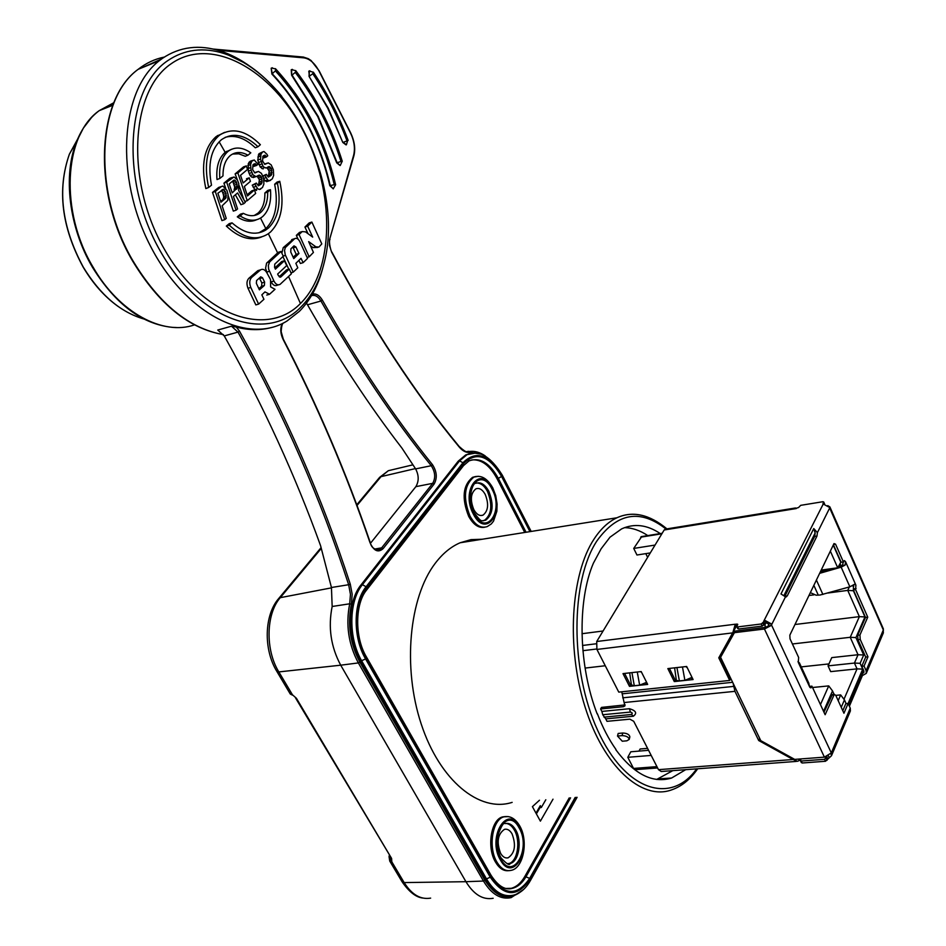 <?xml version="1.0" encoding="UTF-8"?>
<svg xmlns="http://www.w3.org/2000/svg" width="946" height="946" viewBox="0 0 946 946"><rect width="100%" height="100%" fill="white"/><g stroke="black" fill="none" stroke-linecap="round" stroke-linejoin="round"><path stroke-width="1.42" d="M553.008 799.181L540.379 821.152L532.409 806.654L539.468 800.233M523.528 889.536L511.112 897.636C500.718 899.788 491.506 894.266 483.477 881.045L358.357 662.921L340.714 665.192L465.94 881.696C473.816 894.573 482.886 900.095 493.15 898.286M389.764 856.414L389.054 856.709L389.74 861.085L391.821 861.841L390.284 859.193L390.532 857.715M519.673 892.527C507.198 901.053 495.598 896.95 484.872 880.194L359.858 662.046C350.186 643.883 347.371 624.597 351.38 604.187L352.172 594.265L350.28 584.167C322.148 497.596 285.243 413.284 239.551 331.23L236.323 327.08L231.498 326.193L217.757 330.048L224.249 335.925L225.751 338.597C263.473 406.082 295.081 475.105 320.576 545.676L331.443 587.501L332.164 606.481C327.99 627.198 330.84 646.768 340.714 665.192L278.845 671.92L292.444 694.778L296.417 698.29L292.444 694.778L290.304 694.057L276.894 671.483M295.625 698.089L391.597 858.424L391.821 861.841L404.167 882.583L465.94 881.696L483.477 881.045L484.872 880.194M290.304 694.057L292.491 695.156M390.781 858.14L390.84 859.725M389.74 861.085L389.87 856.603M370.513 543.229L415.873 486.646C419.031 481.207 418.948 475.294 415.613 468.897L431.258 465.716C393.394 418.806 356.618 363.914 320.93 301.017L307.521 304.778C338.077 358.345 369.555 406.13 401.967 448.144L415.613 468.897M236.323 327.08C248.987 330.39 260.871 330.497 271.963 327.387M221.813 51.841L243.193 62.27M271.798 67.958L271.183 68.218L271.904 74.06C285.727 88.818 297.647 105.846 307.639 125.144C317.572 144.478 324.963 164.651 329.811 185.688L333.299 188.845M309.377 70.95L309.023 76.307L327.742 108.199L342.83 142.479L346.059 144.88M291.817 69.555L291.214 69.791L291.628 75.231L317.773 116.606L336.705 162.83L340.063 165.55M471.061 453.37L465.728 454.92L458.219 461.163L361.017 584.912C347.253 601.42 346.804 638.503 360.414 661.289L485.357 879.39C492.109 890.671 499.949 896.122 508.865 895.767M306.48 303.169L307.521 304.778M256.011 70.95C244.647 61.75 232.917 55.14 220.808 51.143C199.31 44.249 179.846 46.65 162.428 58.356L159.318 60.686C120.189 90.579 114.833 177.363 150.284 245.747C185.262 314.45 248.36 345.385 287.123 320.93L299.291 311.435C310.229 300.438 318.057 285.976 322.775 268.049M300.45 303.524C334.648 269.776 335.132 192.192 303.406 131.21C272.212 69.933 211.466 35.227 171.108 63.796C130.158 91.301 125.629 181.762 164.166 248.833C202.125 316.307 266.867 338.171 300.45 303.524L288.554 276.48M224.604 132.369L216.114 136.602C204.194 147.47 200.765 164.793 205.838 188.585L208.64 187.474C203.626 163.764 207.056 146.5 218.916 135.68L220.158 134.77C232.799 127.32 246.208 130.631 260.375 144.703L258.022 146.713C244.884 134.509 232.716 132.144 221.541 139.618L221.305 139.795C210.863 149.255 207.6 164.391 211.49 185.191L208.64 187.474M225.195 137.324C235.116 134.604 245.156 138.092 255.314 147.789L258.022 146.713M231.604 149.243L225.183 152.341C218.904 157.828 216.149 166.602 216.93 178.676L217.024 179.563L219.839 178.439L219.768 177.73C218.987 165.692 221.719 156.93 227.974 151.443M232.55 154.044L238.759 153.82L245.274 156.267L247.982 155.203C241.49 151.632 235.72 151.644 230.658 155.262L230.292 155.546C225.361 159.815 222.925 166.591 222.996 175.861L219.839 178.439M235.116 173.91L237.86 172.952L246.291 165.905L243.548 166.851L235.116 173.91L238.77 183.607L238.652 190.548L245.333 202.338L243.654 203.768L237.6 192.96L233.437 196.437L237.564 208.936L236.086 210.189L226.685 182.188L233.993 176.937L237.115 179.669M246.291 165.905L247.521 169.417L240.521 175.306L243.146 182.968L249.224 177.824L250.418 181.348L244.352 186.504L247.497 195.952L254.498 189.945L251.754 190.867L248.065 194.025M256.496 219.779C250.619 222.416 244.222 221.435 237.292 216.859L240.497 214.127L243.288 213.335C249.153 216.362 254.403 216.457 259.05 213.63L260.8 212.318C265.53 207.884 267.824 201.155 267.683 192.133L270.45 189.673L267.765 190.418L264.88 192.972C265.022 201.983 262.74 208.699 258.01 213.122L254.226 215.499M261.51 236.997C250.347 241.301 238.617 237.647 226.331 226.07L229.239 223.634L232.03 222.854C244.186 233.485 255.373 235.921 265.59 230.15L268.629 227.856C278.337 217.982 281.281 203.154 277.45 183.382L279.756 181.289L277.048 182.07L274.659 184.234C278.491 203.969 275.546 218.774 265.838 228.648L258.897 232.822M266.878 262.763L269.634 261.924L281.045 251.459L278.29 252.298L266.571 263.201L265.578 268.297L267.269 273.5M279.957 277.166L280.974 276.859L278.408 275.676L277.651 274.044L286.709 265.59L284.45 260.729L281.707 261.557L274.848 267.931M280.974 276.859L289.251 269.078L286.496 269.906L279.188 276.764M267.009 167.749L269.161 171.143L268.416 176.311L271.147 175.377L271.798 174.04L271.301 168.483L269.243 166.531L266.902 167.844L264.584 167.619L262.905 166.058L260.493 159.094L261.001 154.127L262.728 151.868L264.005 151.526L266.926 154.269L267.742 155.806L266.465 156.918L265.022 155.168L262.882 156.267L262.586 161.056L264.856 164.356L268.262 162.878L271.159 164.852L273.359 169.665L273.642 175.412L272.306 178.853L269.314 180.757L267.647 179.977L265.01 175.518L266.323 174.371L268.368 177.091L271.147 175.377M266.902 167.844L265.838 168.021M262.728 151.868L258.932 153.749L257.761 160.051L260.174 166.993L263.118 168.956M262.763 156.563L263.745 157.876L266.465 156.918M263.78 179.291L266.583 181.679L270.591 180.379M266.323 174.371L262.882 175.932M281.861 253.197L283.221 247.639L293.213 239.137M303.146 262.657L300.994 258.353L295.85 263.331L297.789 267.801L293.225 272.141L285.207 254.699L284.533 250.442L285.337 247.568L294.703 238.676C296.536 237.706 298.274 238.723 299.917 241.738L307.545 258.388L303.146 262.657L300.402 263.473L298.877 260.41M282.913 256.567L288.778 269.22M298.108 239.22L296.335 235.377L299.48 232.42L301.289 232.054M308.029 233.697L304.943 227.028L309.165 222.925L311.873 222.062L321.794 243.902L318.897 247.083L315.81 246.788L308.656 241.62L313.433 252.428L309.165 256.827L299.066 234.537L302.2 231.581L305.499 231.865L312.688 237.103L307.663 226.177L311.873 222.062M310.489 245.724L313.091 247.616L317.631 247.462M257.182 176.299L259.393 179.728L258.565 184.967L261.297 184.044L261.995 182.673L261.534 177.044L259.441 175.105L255.905 176.642L252.889 174.691L251.045 170.209L250.56 164.569L251.754 161.281L254.19 159.957L258.01 164.249L256.673 165.396L255.195 163.646L252.972 164.781L252.617 169.63L254.923 172.952L258.459 171.415L261.439 173.366L263.65 178.215L263.887 184.032L262.468 187.544L259.346 189.507L257.631 188.739L254.959 184.257L256.319 183.075L258.4 185.806L261.297 184.044M252.878 160.323L250.134 161.281L248.313 163.587L248.313 171.155L250.146 175.637L251.861 177.186L257.005 176.453M252.889 164.982L253.942 166.342L256.673 165.396M260.67 189.105L259.346 189.507M256.319 183.075L252.215 185.18L254.888 189.661L256.603 190.43M271.301 282.121C273.087 285.254 275.073 286.271 277.284 285.207L278.491 284.852M239.125 185.57L243.879 199.736M236.086 210.189L233.319 211.1L228.128 195.42M225.739 188.42L223.93 183.146L226.685 182.188M232.574 177.34L229.819 178.286L223.93 183.146M235.365 194.829L240.899 204.679L243.654 203.768M259.523 270.142L257.442 270.958L248.952 278.207C246.693 280.501 246.374 283.859 247.994 288.27L255.834 304.908L258.625 304.115L250.785 287.442C249.153 283.091 249.46 279.732 251.731 277.367L260.647 269.799C262.893 268.676 264.951 269.634 266.819 272.685L270.544 279.602L270.627 286.898L275.002 289.322L269.527 294.265L264.963 291.888L261.841 294.845L263.934 299.303L258.625 304.115M224.71 219.697L221.932 220.607L212.531 192.416L218.668 187.438L222.901 186.066L226.945 190.383L228.116 194.77L227.761 200.398L222.121 205.814L226.248 218.42L224.71 219.697L215.298 191.47L221.435 186.492M227.974 151.455L229.05 150.651C235.589 146.583 242.838 147.304 250.808 152.814L247.982 155.203M254.498 189.945L255.657 193.457L247.249 200.706L237.86 172.952M246.48 178.759L249.224 177.824M244.86 201.498L247.249 200.706M264.88 192.972L267.683 192.133M270.521 190.359C271.36 202.006 268.806 210.674 262.87 216.362L261.534 217.426C255.29 221.601 248.183 221.104 240.201 215.96L243.288 213.335M270.45 189.673L270.521 190.347M237.292 216.859L240.201 215.96M274.659 184.234L277.45 183.382M279.756 181.289C284.616 203.721 281.577 220.584 270.639 231.9L268.309 233.757C256.496 241.171 243.465 238.309 229.239 225.183L232.03 222.854M226.331 226.07L229.239 225.183M281.045 251.459L283.292 256.224L274.789 264.088L274.553 267.257L275.381 269.149L284.45 260.729M289.251 269.078L291.392 273.796L280.051 284.403C277.746 285.491 275.7 284.356 273.926 281.021L268.629 269.161L268.345 265.448L269.634 261.924M229.204 183.95L232.243 192.866L237.411 187.793L236.524 182.448L235.672 180.875L233.851 180.107L229.204 183.95M235.672 180.875L232.917 181.821L234.738 187.142L234.123 189.933L236.878 188.999M233.213 180.627L234.774 180.095M233.768 183.394L236.524 182.448M234.371 185.168L237.127 184.222M234.738 187.142L237.493 186.208M234.655 188.727L237.411 187.793M256.354 283.292L259.405 289.843L264.36 285.479L264.632 282.121L262.491 277.734L260.718 276.835L256.591 280.536L256.354 283.292M266.76 295.069L269.527 294.265M258.873 288.684L261.593 286.295L261.865 282.937L259.37 278.029M217.876 193.221L220.915 202.219L225.751 198.246L226.047 193.41L223.67 189.259L217.876 193.221M212.531 192.416L215.298 191.47M220.56 201.167L225.751 198.246M222.074 189.803L223.67 189.259M221.234 190.477L224.58 190.04M221.825 190.974L222.677 192.558L225.444 191.624M222.677 192.558L223.291 194.344L226.047 193.41M223.291 194.344L223.646 196.342L226.401 195.408M223.646 196.342L223.54 197.951L226.307 197.016M223.54 197.951L222.984 199.168M269.078 174.975L271.798 174.04M269.326 173.248L272.046 172.326M269.161 171.143L271.892 170.209M268.569 169.417L271.301 168.483M267.552 168.057L270.284 167.123M267.836 167.016L269.243 166.531M261.853 168.554L264.584 167.619M260.174 166.993L262.905 166.058M259.157 164.864L261.888 163.918M258.353 162.546L261.084 161.6M257.761 160.051L260.493 159.094M257.82 156.977L260.54 156.031M258.27 155.073L261.001 154.127M258.932 153.749L261.664 152.803M263.13 156.906L265.85 155.948M263.567 155.676L265.022 155.168M264.454 164.119L266.997 163.244M266.583 181.679L269.314 180.757M264.915 180.899L267.647 179.977M263.674 178.439L266.015 177.647M262.976 176.216L265.01 175.518M295.944 247.001L293.981 245.854L290.919 248.786L290.741 251.955L293.757 258.613L298.96 253.516L295.944 247.001L293.213 247.84L292.704 247.072M290.954 272.815L293.225 272.141M293.177 257.324L296.216 254.344L298.96 253.516M296.216 254.344L293.213 247.84M307.119 257.442L309.165 256.827M296.335 235.377L299.066 234.537M304.943 227.028L307.663 226.177M252.215 185.18L254.959 184.257M259.263 183.607L261.995 182.673M259.535 181.857L262.267 180.934M259.393 179.728L262.125 178.794M258.802 177.978L261.534 177.044M257.761 176.618L260.505 175.684M257.998 175.589L259.441 175.105M253.161 177.576L255.905 176.642M251.861 177.186L254.592 176.252M250.146 175.637L252.889 174.691M249.117 173.485L251.861 172.55M248.313 171.155L251.045 170.209M247.722 168.625L250.465 167.679M247.817 165.515L250.56 164.569M248.313 163.587L251.057 162.629M249.011 162.239L251.754 161.281M253.315 165.373L256.047 164.427M253.705 164.155L255.195 163.646M254.486 172.704L257.146 171.794M254.888 189.661L257.631 188.739M253.232 187.332L255.976 186.397M275.44 68.668L275.653 70.028C304.636 101.849 324.419 140.067 334.979 184.683L334.257 184.718C323.769 140.41 304.127 102.475 275.333 70.891L271.904 74.06M275.653 70.028L275.333 70.891M313.363 72.168L312.771 73.705L309.46 76.141L308.798 71.175M313.221 73.055C327.162 93.985 338.633 116.5 347.655 140.623L347.028 140.895C338.053 116.902 326.642 94.505 312.771 73.705M295.684 70.56L295.66 71.648C315.893 98.254 331.23 128.148 341.695 161.328L341.021 161.506C330.627 128.538 315.373 98.822 295.27 72.381L292.066 75.065L318.211 116.441L337.143 162.688L340.217 165.515L342.251 161.21M295.66 71.648L295.27 72.381M524.746 532.468L497.005 478.605C489.792 465.349 481.36 459.117 471.723 459.91M508.179 888.791L511.23 888.329C516.587 886.863 521.116 882.89 524.841 876.422L569.22 797.916M512.153 802.374C479.61 812.921 439.76 780.651 421.171 723.891C402.405 667.297 409.204 597.47 435.065 563.52C442.527 553.635 450.899 546.717 460.17 542.756L471.025 539.622L482.164 539.255M505.613 816.54L502.681 816.895C491.08 819.331 486.481 847.356 495.503 862.09C499.145 868.227 503.39 871.089 508.239 870.698M475.602 476.536L472.562 477.328C462.819 485.322 461.542 498.353 468.719 516.433C473.426 524.746 478.723 528.341 484.636 527.241M660.261 533.579C647.135 524.746 634.269 523.173 621.664 528.861L609.993 537.198L601.136 548.775L593.414 563.142C577.131 600.887 578.384 665.83 597.186 713.923L597.364 713.71C602.637 727.474 608.834 739.394 615.964 749.469L615.846 749.764C634.139 774.289 652.705 783.714 671.565 778.038L685.684 769.677M647.797 535.59C640.099 530.458 632.318 527.809 624.478 527.655M656.678 779.445L672.831 770.635M617.502 736.047L618.176 733.457L622.74 733.02C626.962 733.209 629.338 734.474 629.859 736.839L629.208 739.429L626.843 740.813L622.279 741.226L617.502 736.047L622.09 735.621C626.323 735.811 628.688 737.076 629.208 739.429M625.14 704.9L601.49 707.407L600.592 708.968L601.869 711.427L629.48 708.708C636.067 710.706 637.344 713.213 633.323 716.228L605.736 718.877L607.001 721.325L629.87 719.161L633.725 721.301L658.487 769.666L661.242 771.498L796.378 761.412M633.323 716.228L631.585 714.478L632.306 713.13L630.651 712.042L602.732 714.738L601.869 711.427M602.732 714.738L605.736 718.877M641.719 536.571L633.725 548.432L636.954 555.006L650.28 552.937M647.62 557.36L645.799 553.635M647.572 748.357L640.135 748.984L638.988 751.1M648.578 750.308L630.805 751.786L627.789 757.308L633.548 768.436L656.938 766.638M657.612 767.951L635.405 769.642L633.548 768.436M600.592 708.968L623.473 706.686L624.904 705.905L624.112 702.547L734.947 691.337L758.692 740.517L793.067 759.508L797.561 761.317L800.529 759.875L800.044 758.988M760.087 739.204L734.865 686.914M801.392 762.24L802.173 762.996L825.491 761.27L831.499 755.724L850.407 710.907L850.253 708.152L848.113 703.457L862.717 669.118L860.115 663.323L863.686 654.999L855.917 637.58L864.963 616.934L853.398 590.73L853.434 585.066M862.551 673.517L863.923 672.429L863.852 670.903L861.771 666.28L864.041 666.043L866.11 670.667L866.252 673.398L862.397 675.574L849.39 706.248M801.061 758.905L800.411 760.631L801.25 761.033L824.569 759.295L826.839 756.599L827.738 758.645M862.031 674.758L862.397 675.574M813.761 528.542L780.982 593.934L785.487 596.843L787.249 595.909L816.954 536.086L817.403 532.645L813.761 528.542L815.133 533L814.672 536.429L784.79 596.441M783.832 595.755L815.133 533M808.617 682.764L809.67 686.962L810.888 687.896L811.905 686.134L825.137 714.727L834.337 694.305L835.803 695.452L843.95 713.249L848.113 703.457L845.807 703.67L842.803 710.73M864.041 666.043L867.967 656.808L860.21 639.39L859.938 635.026L867.742 617.159L855.61 589.642L855.894 585.172L854.569 584.238L849.863 586.827L841.171 567.162L819.65 573.335M841.171 567.162L845.18 565.046L845.499 561.569L844.317 560.6L843.454 562.078L835.555 544.163L833.994 543.572L789.839 635.168L790.028 638.846L798.649 657.482L798.282 662.377L799.465 662.992L797.998 661.55M832.385 694.494L823.978 712.22M809.492 686.512L811.905 686.134M843.454 562.078L840.805 562.208L833.249 545.121M840.97 561.853L833.426 544.766M830.352 551.128L837.73 567.789L840.805 562.208M838.322 566.701L842.33 565.436L843.335 562.09M820.359 571.869L831.569 568.652M810.344 592.634L816.091 595.2L820.052 595.034L849.863 586.827M853.363 589.937L855.61 589.642M861.771 666.28L865.708 657.056L857.951 639.65L857.679 635.286L865.507 617.431L867.742 617.159M865.507 617.431L853.564 590.375M823.564 711.321L832.515 690.923L834.076 694.329M841.242 707.336L844.435 699.898L846.15 703.647M809.244 685.472L809.894 686.335M820.454 704.604L828.731 685.897L832.515 690.923M812.543 687.505L828.731 685.897M837.73 567.789L821.211 570.095M808.96 595.507L813.915 594.857M827.975 593L847.746 590.399L853.398 590.73M794.983 624.502L859.37 616.638L847.746 590.399L849.319 586.981M792.405 643.978L850.229 637.297L859.37 616.638L864.963 616.934M863.686 654.999L858.034 654.738L854.439 663.063L857.041 668.869L830.683 671.625L828.057 665.878L831.771 657.612L858.034 654.738L850.229 637.297L855.917 637.58M801.274 666.883L828.944 663.915M828.057 665.878L854.439 663.063L860.115 663.323M843.986 699.295L857.041 668.869L862.717 669.118M835.767 695.369L840.663 694.908L844.435 699.898M840.663 694.908L838.18 700.643M853.836 585.964L852.192 585.87M840.072 563.532L841.124 565.897M865.708 657.056L867.967 656.808M581.991 633.714L603.087 630.994M633.725 548.432L655.046 545.073M651.191 755.416L627.789 757.308M720.876 656.725L719.906 656.831M605.274 665.748L585.089 668.077M737.868 628.357L738.625 629.007L762.216 626.11L766.319 622.811L768.495 623.993L768.59 625.862L765.255 627.399L735.243 631.077L720.58 657.293L734.403 632.673L764.451 629.007L771.085 625.554L771.345 624.656L770.99 623.686L765.279 620.6L761.223 623.982L737.632 626.914L736.295 626.311L718.771 657.825L729.697 680.446L618.767 692.117L596.914 649.441L596.713 641.518L664.163 529.997L665.7 529.074M883.15 628.416L883.363 632.862L866.252 673.398M883.446 630.225L829.677 507.978L829.879 506.902L827.738 505.613M795.562 508.428L798.53 507.553L800.683 505.341L822.89 501.711L823.706 501.971L822.925 503.828L829.63 507.494M771.345 624.656L831.321 752.933L850.253 708.152M720.58 657.293L760.785 740.659L794.699 759.39L824.404 757.143L831.321 752.933M734.403 632.673L735.243 631.077M831.499 755.724L831.333 753.477M736.875 626.252L737.762 624.325L735.302 624.218L732.76 632.874L596.914 649.441M596.713 641.518L735.302 624.218L736.295 626.311M686.666 666.481L667.852 668.586L674.297 681.569L693.087 679.559L686.666 666.481M641.199 671.565L623 673.611L629.48 686.358L647.667 684.407L641.199 671.565M719.634 656.288L730.513 678.826L729.697 680.446M669.425 668.408L675.16 679.973L678.755 680.966L684.892 680.328L682.468 666.954M690.781 678.294L692.389 678.128M624.597 673.422L630.379 684.786L631.396 684.679M645.432 683.166L646.958 683.012M675.16 679.973L674.297 681.569M630.379 684.786L629.48 686.358M798.554 759.094L799.169 760.466M658.487 769.666L793.067 759.508L793.434 758.692M758.692 740.517L759.472 738.873M734.947 691.337L733.103 683.249M621.735 691.798L624.112 702.547M646.615 682.326L639.65 685.164L633.737 685.779L631.408 684.762L629.693 672.854M641.684 672.547L640.596 671.636M676.284 679.878L674.604 667.829M687.316 667.817L685.862 666.575M692.023 677.383L684.892 680.328M505.838 823.422C509.114 823.67 511.94 825.87 514.317 830.009C520.927 840.97 517.545 861.794 508.747 863.568L507.777 863.757M500.611 853.363C502.775 856.97 505.27 858.46 508.097 857.833C514.92 853.126 516.244 845.133 512.058 833.864C509.894 830.186 507.363 828.684 504.478 829.346C497.702 834.076 496.414 842.082 500.611 853.363M476.571 483.028C480.71 482.921 484.34 485.712 487.45 491.388C492.748 504.857 491.731 514.541 484.387 520.43L483.264 520.808M473.816 509.634C476.583 514.482 479.657 516.315 483.028 515.144C488.266 510.935 488.987 504.017 485.203 494.403C482.425 489.484 479.315 487.639 475.897 488.846C470.694 493.079 469.996 500.008 473.816 509.634M540.012 807.588L541.313 807.506L545.807 799.748M536.382 813.867L540.379 806.973L540.308 805.673L541.313 807.506M389.906 861.321L401.873 881.424L404.167 882.583C411.747 894.632 420.568 899.812 430.643 898.121M296.417 698.29L391.597 858.424M359.858 662.046L358.357 662.921C348.471 644.356 345.586 624.656 349.701 603.796L332.164 606.481M278.396 598.889L280.264 597.671L331.526 587.844M321.309 548.361L280.264 597.671C266.003 613.836 265.152 649.867 278.845 671.92L276.681 671.128C263.437 649.464 264.111 614.935 278.869 598.321L321.108 547.616M415.4 468.589L381.025 476.642L379.18 477.907M396.433 468.767L388.321 470.706L381.025 476.642L357.009 505.483M467.194 451.597L473.166 451.337M468.968 451.514L470.044 452.413L481.195 454.139M353.437 156.315L353.615 155.321C355.318 148.368 354.265 140.907 350.458 132.937L319.027 71.08C314.758 63.146 309.72 58.747 303.914 57.86L302.909 57.02M353.615 155.321L329.563 239.622L329.445 245.369L331.668 252.239C372.393 328.428 414.88 393.311 459.129 446.914C462.665 451.088 466.307 452.921 470.044 452.413M282.215 323.579C280.063 328.274 280.359 333.536 283.079 339.366C317.418 405.846 346.39 473.603 369.992 542.626C373.812 550.986 378.187 552.996 383.095 548.656L434.084 484.104C437.43 478.085 436.898 471.628 432.499 464.711C394.707 417.836 357.99 362.992 322.385 300.166C319.393 295.282 316.07 293.272 312.381 294.135M218.006 50.28L303.914 57.86M329.776 238.782L353.839 155.972C355.649 148.853 354.561 141.108 350.599 132.724L319.18 70.891L311.151 60.603L308.278 58.676L303.335 57.056L213.24 49.062M374.782 549.047L381.652 547.852L432.7 483.347L415.873 486.646M434.084 484.104L432.7 483.347C435.739 477.884 435.255 472.007 431.258 465.716L432.499 464.711M377.076 549.993L379.488 549.602L381.652 547.852L383.095 548.656M331.443 587.501L348.66 584.723C320.848 499.204 284.462 415.897 239.492 334.813L237.978 332.105L224.249 335.925M351.38 604.187L349.701 603.796L350.446 594.348L348.66 584.723L350.28 584.167M231.498 326.193L237.978 332.105L239.551 331.23M133.161 261.191C159.235 304.115 189.33 328.593 223.445 334.624C189.153 328.747 158.904 304.269 132.747 261.238C92.389 193.54 96.102 99.436 138.187 69.306C96.445 99.365 92.803 193.504 133.161 261.191M322.385 300.166L320.93 301.017C318.069 296.382 314.923 294.608 311.482 295.684M164.332 57.067C154.837 58.983 146.11 63.075 138.187 69.306L159.318 60.686M300.733 307.249C311.908 296.015 319.748 281.104 324.242 262.503C343.977 187.828 292.385 74.947 224.308 53.603C203.402 46.922 184.505 49.287 167.631 60.721C125.357 88.924 120.591 182.164 160.382 251.234C199.559 320.718 266.252 342.972 300.733 307.249M281.79 96.362C264.442 75.03 245.274 60.769 224.308 53.603L220.808 51.143M225.183 152.341L219.129 141.782M260.54 218.077L265.838 228.648M268.357 233.721L277.627 252.913M271.242 281.813L273.926 281.021M269.374 271.289L266.618 272.117M250.785 287.442L247.994 288.27M248.952 278.207L251.731 277.367M260.221 270.118L257.442 270.958M264.36 285.479L261.593 286.295M262.491 277.734L259.712 278.562M261.865 282.937L264.632 282.121M283.221 247.639L285.964 246.8M285.503 255.385L283.221 256.082M294.36 238.96L291.628 239.799M301.821 231.888L299.09 232.74M313.091 247.616L315.81 246.788M160.844 59.338L142.314 67.627M194.498 324.856C163.055 335.996 119.196 312.759 93.157 267.269C59.74 212.176 63.536 135.432 99.2 110.658L113.875 102.7M176.358 327.529L172.692 327.375C142.29 324.395 115.578 304.399 92.531 267.399C68.999 227.738 62.578 175.081 76.863 140.942L83.354 128.136L91.537 117.529M99.389 110.587L113.721 103.067M143.816 318.979C120.414 312.18 100.252 294.916 83.319 267.186C61.715 227.146 57.067 189.484 69.377 154.186L77.655 139.062M334.979 184.683L335.617 184.789L333.193 188.857L330.249 185.546L334.257 184.718M329.811 185.688L330.249 185.546C325.4 164.509 318.01 144.324 308.077 124.99C298.085 105.68 286.177 88.652 272.342 73.894L271.183 68.218M271.656 68.029L272.353 67.781M342.83 142.479L328.179 108.045L309.023 76.307M347.655 140.623L346.378 144.797L343.268 142.326L347.028 140.895M309.259 70.997L309.898 70.773M348.152 140.386L348.14 140.375C339.07 116.098 327.517 93.406 313.469 72.322L309.236 71.009M336.705 162.83L341.021 161.506M341.695 161.328L342.251 161.198C331.703 127.769 316.236 97.627 295.85 70.761L291.652 69.626L291.628 75.231M292.349 69.377L291.687 69.602M576.09 797.383L530.15 879.201L530.257 880.773C525.74 888.708 520.064 893.532 513.217 895.235C503.272 897.316 494.451 892.019 486.752 879.331L361.821 661.112C348.211 638.302 348.648 601.207 362.413 584.687L459.543 460.891L467.052 454.648L475.661 453.051M530.15 879.201C517.462 897.695 504.171 897.033 490.265 877.214L365.57 658.924C352.752 637.379 353.13 602.377 366.09 586.745L462.949 462.736C476.157 449.918 489.188 454.293 502.03 475.873L530.611 531.534M575.156 797.454L529.677 878.361C517.285 896.418 504.301 895.756 490.738 876.398L366.137 658.168C353.615 637.143 353.993 602.98 366.634 587.714L463.434 463.658C476.323 451.124 489.047 455.393 501.593 476.465L529.937 531.64M502.196 474.987L502.03 475.873M462.949 462.736L459.543 460.891L458.219 461.163M361.017 584.912L362.413 584.687L366.09 586.745M365.57 658.924L360.414 661.289M485.357 879.39L490.265 877.214M505.944 888.448L512.614 888.282C517.97 886.816 522.499 882.843 526.213 876.363L570.568 797.821M524.841 876.422L529.677 878.361M490.738 876.398L490.82 874.884M366.374 656.843L366.137 658.168M366.634 587.714L366.563 590.079C355.211 603.489 354.301 636.965 366.492 657.056L490.962 875.145C498.104 886.201 505.33 890.576 512.614 888.282L511.23 888.329M366.8 589.772L463.28 465.94L463.434 463.658M501.593 476.465L498.317 478.357C489.638 462.819 479.859 457.001 469.003 460.891L463.516 465.633M526.059 532.255L498.317 478.357L497.005 478.605M697.687 768.779C690.273 779.457 681.51 786.516 671.4 789.957C641.53 800.706 603.678 766.52 584.995 706.745C566.146 647.135 570.84 574.021 594.088 539.007C600.781 528.814 608.384 521.731 616.898 517.781C623.922 514.577 631.171 513.56 638.645 514.742M696.646 768.862C670.868 805.223 625.034 790.974 597.624 730.253C569.894 669.981 570.462 580.288 597.092 540.651C617.395 512.72 640.359 508.842 665.996 529.027M622.09 735.621L622.74 733.02M623.473 706.686L624.36 705.113M816.954 536.086L814.672 536.429M784.908 596.228L787.249 595.909M785.487 596.843L771.617 624.727M829.677 507.978L817.403 532.645M866.11 670.667L883.245 630.154M845.499 561.569L855.894 585.172M809.67 686.962L798.282 662.377M833.757 694.979L831.439 695.204M809.989 687.494L811.361 687.364M835.555 544.163L833.568 544.458M798.637 662.957L799.441 662.874M845.18 565.046L842.33 565.436M856.095 588.554L853.86 588.85M816.41 580.052L822.878 594.443M818.29 595.164L813.856 585.338M857.679 635.286L859.938 635.026M848.55 704.415L863.308 669.697M860.21 639.39L857.951 639.65M765.893 622.775L765.279 620.6M765.113 627.411L765.101 623.047M734.628 632.153L733.032 632.354M596.713 649.003L582.913 650.682M582.511 645.479L595.992 643.8M736.165 626.406L736.839 626.323M661.881 533.769L640.667 537.186M764.616 623.544L763.635 621.427L823.197 504.088M824.404 757.143L764.451 629.007M771.085 625.554L768.59 625.862M831.64 753.938L830.659 754.021M768.495 623.993L770.99 623.686M762.819 623.036L763.812 625.152M737.632 626.914L738.625 629.007M762.216 626.11L761.223 623.982M796.296 508.546L664.163 529.997M737.466 625.105L736.946 624.005M824.545 504.23L823.659 502.22M828.412 755.866L829.228 757.604M826.095 758.361L827.029 760.336M825.491 761.27L824.569 759.295M801.25 761.033L802.173 762.996M732.642 682.303L622.196 693.832M622.716 697.829L733.528 686.418M631.928 672.606L634.305 685.732M639.65 685.164L637.273 672.015M676.934 667.569L679.37 680.919M603.986 717.151L631.585 714.478M630.343 712.042L629.48 708.708M502.681 816.895L504.064 816.812C510.154 815.547 515.393 818.609 519.756 825.976C528.719 841.1 523.386 868.7 510.864 870.403C505.59 871.55 500.931 868.747 496.887 862.031C487.876 847.285 492.464 819.248 504.064 816.812L508.239 816.599M519.543 827.111C532.704 848.881 513.063 883.576 500.363 859.926C486.835 837.352 507.411 803.26 519.543 827.111M519.094 827.88C507.529 805.164 487.959 837.648 500.836 859.134C512.909 881.66 531.64 848.621 519.094 827.88M508.747 863.568L510.131 863.509C509.622 865.827 506.607 863.958 501.049 857.916C497.667 851.944 496.603 844.482 497.856 835.531C501.132 826.26 503.532 822.287 505.058 823.599C509.102 822.665 512.649 824.77 515.688 829.938C522.298 840.899 518.928 861.735 510.131 863.509L507.162 863.627M470.056 516.197C475.27 525.267 481.017 528.719 487.308 526.544L491.317 523.918L493.528 521.14L496.851 511.266L497.099 504.052L495.728 495.621L492.783 487.888C487.308 478.298 481.006 474.703 473.887 477.068C464.143 485.062 462.866 498.104 470.056 516.197M492.523 488.633C505.46 511.869 485.889 539.09 473.438 514.246C460.146 490.182 480.603 463.717 492.523 488.633M473.899 513.619C485.747 537.293 504.407 511.384 492.074 489.236C480.71 465.503 461.246 490.726 473.899 513.619M478.357 476.287L472.562 477.328M482.555 520.726L485.712 520.194C493.055 514.305 494.072 504.62 488.763 491.14C484.872 484.246 480.521 481.656 475.72 483.347C474.253 481.431 466.035 495.609 474.159 512.827C482.59 523.954 481.183 520.217 485.712 520.194L484.387 520.43M535.98 813.146L540.308 805.673M402.133 881.861C409.086 891.865 415.944 897.257 422.673 898.038M389.054 856.698L389.255 855.562M412.882 464.841L388.321 470.706L379.653 477.328L356.76 504.809M485.227 455.913C479.847 452.212 474.502 450.745 469.192 451.502C466.272 450.521 468.235 454.683 459.141 446.465C414.939 392.921 372.511 328.085 331.833 251.979C331.49 253.079 328.262 241.537 330.012 239.409M377.158 550.004L379.488 549.602C374.356 549.874 371.258 547.474 370.217 542.413C346.603 473.367 317.62 405.586 283.28 339.082L281.163 331.715C281.482 326.547 282.204 323.65 283.339 323.024M220.158 134.77L217.355 135.68M229.05 150.651L226.26 151.537M256.26 214.435L259.05 213.63M262.811 230.93L265.59 230.15M280.796 277.001L280.182 277.19M260.647 269.799L257.868 270.639M294.703 238.676L291.971 239.527M302.188 231.581L299.48 232.42M112.834 105.254L99.2 110.658C89.645 117.872 82.196 127.97 76.863 140.942L69.377 154.186C56.997 189.578 61.585 227.217 83.142 267.079M117.978 306.35C104.557 296.701 92.956 283.634 83.177 267.15M271.62 68.041L275.7 68.94C304.979 101.127 324.951 139.736 335.617 184.754M530.316 880.691L577.084 797.312M531.179 531.439L502.279 475.152C490.43 456.197 478.688 449.362 467.052 454.648L465.728 454.92M666.942 528.873C649.334 514.34 632.649 510.639 616.898 517.781L460.17 542.756M785.748 596.914L786.433 596.831M832.007 694.53L834.337 694.305M799.465 662.992L808.948 683.473M849.011 705.42L863.757 670.69M641.234 536.642L662.188 533.26M883.41 629.007L829.879 506.902M737.809 628.688L736.875 626.737M795.586 507.955L664.991 529.192M824.593 503.993L823.706 501.971M800.493 760.797L801.345 762.594M658.783 778.83L671.565 778.038M508.097 857.833L506.027 857.927M483.028 515.144L480.84 515.535"/></g></svg>
